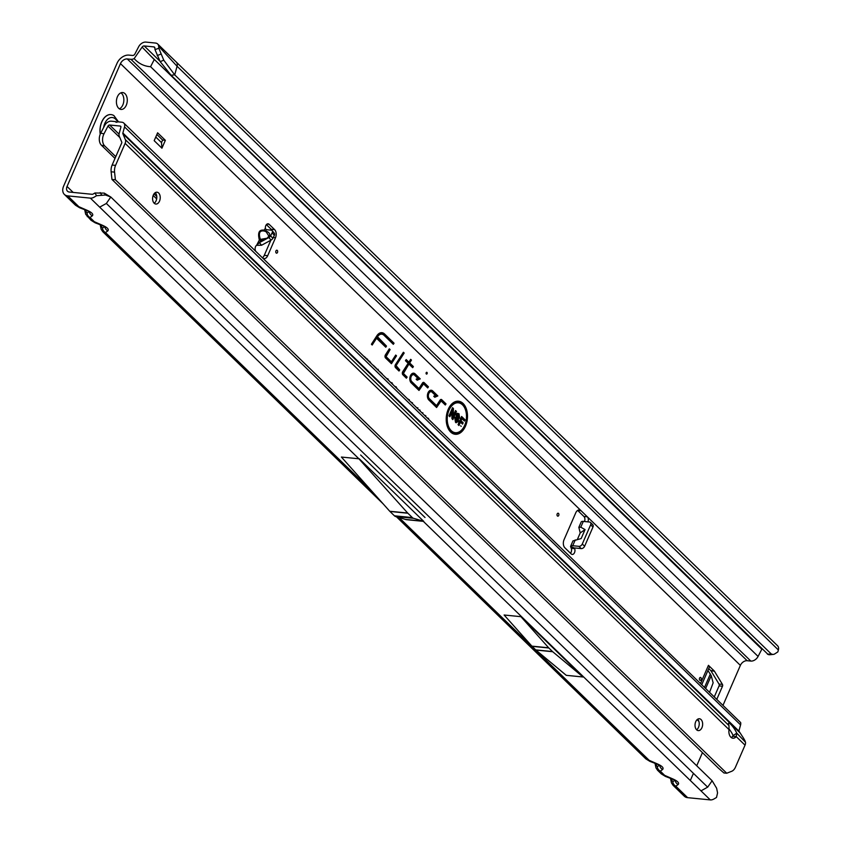 <?xml version="1.0" encoding="UTF-8"?>
<svg xmlns="http://www.w3.org/2000/svg" width="842" height="842" viewBox="0 0 842 842"><rect width="100%" height="100%" fill="white"/><g stroke="black" fill="none" stroke-linecap="round" stroke-linejoin="round"><path stroke-width="1.26" d="M699.555 678.168A1.484 0.947 95.7 0 0 699.47 679.683A1.484 0.947 95.7 0 0 701.102 679.673A1.484 0.947 95.7 0 0 700.933 677.694A1.484 0.947 95.7 0 0 699.628 678.01A1.484 0.947 95.7 0 0 699.555 678.168M117.427 96.704A8.483 5.399 95.7 0 0 121.016 109.428A8.483 5.399 95.7 0 0 126.268 105.271A8.483 5.399 95.7 0 0 122.69 92.546A8.483 5.399 95.7 0 0 117.427 96.704M119.343 108.818A8.483 5.399 95.7 0 0 122.837 104.934A8.483 5.399 95.7 0 0 120.922 92.82M264.788 238.854L264.977 239.644L261.052 240.423L260.967 239.307L267.903 238.054L259.399 242.654L256.715 245.106A3.726 2.368 95.7 0 0 255.61 251.021M267.567 237.633L268.893 236.202L266.156 231.771L264.356 231.066C259.715 230.203 258.357 232.855 260.273 239.012L260.967 239.307L259.241 239.538C257.599 232.571 259.199 229.456 264.041 230.192A0.895 0.653 -55.3 0 0 264.104 230.876M269.366 236.339L267.903 238.054L268.861 237.528A2.979 1.947 140 0 0 270.629 235.76L272.155 232.802A2.979 1.947 140 0 0 272.25 232.592A2.979 1.947 140 0 0 272.145 230.666A2.979 1.947 140 0 0 271.113 230.161L266.083 229.655L265.851 231.087C269.145 232.203 270.314 233.96 269.366 236.339L268.893 236.202M272.145 230.666L274.313 233.245A2.979 1.947 140 0 1 274.418 235.171A2.979 1.947 140 0 1 274.324 235.381L272.808 238.339A2.979 1.947 140 0 1 271.029 240.117L261.567 245.243L256.431 245.338M557.183 513.946A1.484 0.947 95.7 0 0 557.099 515.451A1.484 0.947 95.7 0 0 558.73 515.441A1.484 0.947 95.7 0 0 558.562 513.462A1.484 0.947 95.7 0 0 557.267 513.778A1.484 0.947 95.7 0 0 557.183 513.946M275.944 250.937A1.484 0.947 95.7 0 0 275.85 252.453A1.484 0.947 95.7 0 0 277.492 252.442A1.484 0.947 95.7 0 0 277.323 250.463A1.484 0.947 95.7 0 0 276.018 250.769A1.484 0.947 95.7 0 0 275.944 250.937M656.792 747.97L658.749 749.864M657.549 770.241L660.307 771.135L662.643 769.483C664.054 767.841 662.001 765.862 656.507 763.526L645.835 758.874L649.961 761.4A5.357 0.653 -69.1 0 1 649.866 761L399.076 517.535M672.295 763.01L674.253 764.915M710.29 799.9L700.997 790.87L707.712 787.112L712.121 780.734L716.637 788.238L717.563 792.901L716.521 797.458L714.1 798.9A6.547 4.505 134.1 0 1 710.29 799.9L687.63 797.658A10.42 7.178 -45.9 0 1 684.262 796.174L673.105 785.344L675.8 786.175L678.147 784.534C679.547 782.892 677.505 780.902 672 778.576L661.338 773.914L665.454 776.44A5.357 0.653 -69.1 0 1 665.359 776.04L660.307 771.135A5.357 4.915 -125.1 0 1 657.276 766.715L655.339 763.452M101.977 209.384L103.934 211.279M383.247 503.958L102.798 231.718L105.492 232.55L107.829 230.897C109.239 229.256 107.187 227.277 101.693 224.94L91.02 220.278L95.146 222.814A5.357 0.653 -69.1 0 1 95.051 222.414L89.989 217.499A5.357 4.915 -125.1 0 1 86.968 213.079L85.021 209.816M87.231 216.605L89.989 217.499L92.336 215.857C93.736 214.215 91.694 212.226 86.189 209.9L75.527 205.238L79.643 207.763A5.357 0.653 -69.1 0 1 79.548 207.364L67.728 195.881A10.42 7.178 134.1 0 1 64.36 194.407A10.42 7.178 134.1 0 1 63.624 186.135L117.038 63.276A10.42 7.178 134.1 0 1 128.931 55.109L132.604 55.467A2.084 1.431 -45.9 0 0 134.909 53.993L138.656 46.742A6.547 4.505 134.1 0 1 145.898 42.1L155.549 43.058A6.547 4.505 -45.9 0 1 157.665 43.994L176.252 62.034A6.547 4.505 134.1 0 1 176.262 62.034A6.547 4.505 134.1 0 1 177.073 66.255L778.376 649.971A6.547 4.505 -45.9 0 0 777.566 645.761L176.262 62.034M426.168 372.743A0.905 0.579 95.7 0 0 427.115 373.659A0.905 0.579 95.7 0 0 426.168 372.743M460.679 425.82L461.216 426.347L460.679 425.82M449.039 410.159A15.019 9.557 95.7 0 0 448.449 426.199A15.019 9.557 95.7 0 0 457.511 432.535A15.019 9.557 95.7 0 0 464.679 425.336A15.019 9.557 95.7 0 0 460.406 403.371A15.019 9.557 95.7 0 0 449.039 410.159M460.09 403.234A15.261 9.715 95.7 0 0 459.774 403.076A15.261 9.715 95.7 0 0 448.228 409.97A15.261 9.715 95.7 0 0 447.628 426.262A15.261 9.715 95.7 0 0 456.838 432.704A15.261 9.715 95.7 0 0 457.185 432.609M448.207 409.349A16.619 10.567 95.7 0 0 452.933 433.641A16.619 10.567 95.7 0 0 465.51 426.136A16.619 10.567 95.7 0 0 466.163 408.391A16.619 10.567 95.7 0 0 456.132 401.392A16.619 10.567 95.7 0 0 448.207 409.349M452.628 433.483A16.377 10.42 95.7 0 0 464.7 425.957A16.377 10.42 95.7 0 0 465.416 408.675A16.377 10.42 95.7 0 0 455.785 401.487M385.247 355.198A2.021 1.284 95.7 0 0 385.541 357.966L391.446 363.691L396.519 355.829L395.719 355.061L391.383 361.807L386.099 356.682L390.099 349.598L389.309 348.83L385.425 354.861A2.021 1.284 95.7 0 0 385.247 355.198M395.266 364.933A2.021 1.284 95.7 0 0 395.572 367.691L399.013 371.038L399.729 369.922L396.098 365.596L404.181 353.03L403.392 352.261L395.456 364.597A2.021 1.284 95.7 0 0 395.266 364.933M403.413 373.49L408.928 364.049L412.675 367.68L413.39 366.565L409.654 362.923L411.464 360.102L410.675 359.334L408.854 362.155L406.191 359.566L405.465 360.692L408.138 363.281L402.739 371.669A2.021 1.284 95.7 0 0 402.855 374.764L406.391 378.205L407.118 377.09L403.413 373.49L402.634 373.627L402.518 372.564L408.233 363.67L408.928 364.049M587.895 521.861A3.726 2.368 95.7 0 0 587.337 516.82L581.064 510.726A5.957 3.789 95.7 0 0 579.422 509.926A5.957 3.789 95.7 0 0 575.739 512.841L564.045 539.711A5.957 3.789 95.7 0 0 564.919 547.847L571.202 553.941A3.726 2.368 95.7 0 0 572.223 554.436A3.726 2.368 95.7 0 0 574.528 552.615A3.726 2.368 95.7 0 0 574.686 548.689L571.265 548.352L570.55 546.521A5.357 1.863 23.5 0 1 570.602 546.3A5.357 1.863 23.5 0 1 572.728 545.721L578.896 546.332A2.979 2.052 -45.9 0 0 582.296 544.006L590.652 524.808A2.979 2.052 -45.9 0 0 590.431 522.44A2.979 2.052 -45.9 0 0 589.474 522.019L583.306 521.409A5.357 1.863 -156.5 0 0 581.18 521.977A5.357 1.863 -156.5 0 0 581.127 522.198M570.508 553.257A3.726 2.368 95.7 0 0 571.097 552.278A3.726 2.368 95.7 0 0 571.265 548.352M584.474 521.524A3.726 2.368 95.7 0 0 583.906 516.483L577.644 510.399L581.064 510.726L120.469 63.613L67.044 186.471A5.957 4.094 134.1 0 0 67.476 191.197A5.957 4.094 134.1 0 0 69.391 192.05L92.052 194.291A2.084 1.431 134.1 0 0 93.262 193.976L94.914 192.986L104.24 193.113L110.807 197.017L106.355 203.459L99.682 207.153L90.389 198.133L67.728 195.881M714.405 671.169L710.974 670.821A1.484 0.947 95.7 0 0 710.816 670.611L714.237 670.958A1.484 0.947 -84.3 0 1 714.405 671.169L722.447 684.409A1.484 0.947 -84.3 0 1 722.499 686.23L719.068 685.893L714.469 696.46M719.068 685.893A1.484 0.947 95.7 0 0 719.015 684.072L722.447 684.409M710.974 670.821L719.015 684.072M710.816 670.611L708.743 668.611M262.483 257.694A5.957 3.789 95.7 0 0 264.283 255.337L270.85 240.212M272.113 230.624A5.957 3.789 95.7 0 0 271.198 229.298L266.388 224.635M577.391 539.438L580.222 532.923L578.843 527.355L581.18 521.977M722.499 686.23L716.984 698.902M714.237 670.958L708.448 665.327A5.957 2.073 23.5 0 1 709.332 667.253L701.933 684.283M263.146 258.336A5.957 3.789 95.7 0 0 264.02 258.589A5.957 3.789 95.7 0 0 267.714 255.673L275.492 237.76A5.957 3.789 95.7 0 0 274.618 229.634L269.124 224.298A3.726 2.368 95.7 0 0 268.093 223.793A3.726 2.368 95.7 0 0 265.367 228.298L266.083 229.655M373.332 365.302L376.227 368.101M377.142 368.996L378.721 370.522M380.089 371.859L382.342 374.048M386.794 378.363L388.793 380.3M390.909 382.352L392.846 384.236M395.024 386.352L396.971 388.236M364.323 356.545L367.333 359.471M411.201 382.868L419 390.446L423.505 383.868L427.715 387.93L428.431 386.815L424.136 382.636A2.021 1.284 95.7 0 0 423.284 382.384A2.021 1.284 95.7 0 0 422.505 383.015L418.937 388.551L411.759 381.594A3.747 2.379 -84.3 0 1 411.054 376.89A3.747 2.379 -84.3 0 1 414.043 374.795A3.747 2.379 -84.3 0 1 414.548 375.153L417.885 378.395L416.137 379.163L417.2 380.205L420.253 378.868L415.106 373.88A5.231 3.326 95.7 0 0 412.927 373.227A5.231 3.326 95.7 0 0 409.928 377.405A5.231 3.326 95.7 0 0 411.201 382.868M428.788 399.939L436.588 407.517L441.092 400.939L445.302 405.002L446.018 403.886L441.724 399.708A2.021 1.284 95.7 0 0 440.871 399.455A2.021 1.284 95.7 0 0 440.092 400.087L436.524 405.633L429.346 398.666A3.747 2.379 -84.3 0 1 428.641 393.961A3.747 2.379 -84.3 0 1 431.63 391.867A3.747 2.379 -84.3 0 1 432.146 392.235L435.482 395.466L433.725 396.235L434.788 397.277L437.84 395.94L432.704 390.951A5.231 3.326 95.7 0 0 430.515 390.299A5.231 3.326 95.7 0 0 427.515 394.488A5.231 3.326 95.7 0 0 428.788 399.939M372.196 345.01L376.542 338.263L385.773 347.22L386.489 346.094L377.5 336.768A8.073 5.136 -84.3 0 1 382.889 334.485A8.073 5.136 -84.3 0 1 384.005 335.263L393.33 344.315L394.045 343.199L384.562 333.99A9.557 6.083 95.7 0 0 380.563 332.79A9.557 6.083 95.7 0 0 376.858 335.769L371.406 344.241L372.196 345.01M367.796 359.923L370.764 362.797M408.138 399.076L409.223 400.139M411.296 402.15L412.317 403.139M416.948 407.633L417.6 408.265M427.662 418.032L428.42 418.779M424.821 415.285L425.589 416.022M421.989 412.527L422.758 413.275M419.158 409.78L419.926 410.517M690.314 780.513L693.429 773.356M696.723 765.788L702.438 752.632M723.183 704.912L740.371 665.38A5.957 4.094 -45.9 0 1 747.17 660.717L127.268 58.951L130.931 59.308A6.547 4.505 -45.9 0 0 134.152 58.624L142.109 47.11A2.084 1.431 134.1 0 1 144.224 45.942L153.875 46.899A2.084 1.431 134.1 0 1 154.549 47.184A2.084 1.431 134.1 0 1 154.875 47.931L155.002 49.636L158.822 48.236L158.675 46.299A6.547 4.505 -45.9 0 0 157.665 43.994M165.358 140.309L161.927 148.192L154.181 140.667L157.612 132.794L165.358 140.309L162.611 140.046L156.875 134.467M570.602 546.3L572.939 540.922L581.159 538.554L585.053 529.586L580.78 527.197L578.843 527.355M575.002 547.974L574.686 548.689L575.054 547.984L581.222 548.595A2.979 2.052 -45.9 0 0 584.622 546.258L592.968 527.06A2.979 2.052 -45.9 0 0 592.757 524.703L590.431 522.44M700.997 790.87L423.347 521.356L405.855 519.619A1.484 0.947 -84.3 0 0 405.56 519.44L395.624 516.525A5.957 3.789 95.7 0 1 394.424 515.809L389.941 511.452A5.957 3.789 95.7 0 1 389.751 511.262L341.389 457.048L358.892 458.774L407.675 513.031A5.957 3.789 95.7 0 0 407.865 513.22L412.348 517.588A5.957 3.789 95.7 0 0 413.548 518.304L423.473 521.209A1.484 0.947 -84.3 0 1 423.779 521.398L359.313 458.816M520.893 616.67L504.116 615.007L531.881 646.14A5.957 3.789 95.7 0 0 532.07 646.33L535.744 649.898A5.957 3.789 95.7 0 0 535.933 650.066L566.256 675.326L583.032 676.989L520.893 616.67L548.668 647.793A5.957 3.789 95.7 0 0 548.847 647.993L552.52 651.55A5.957 3.789 95.7 0 0 552.71 651.729L583.032 676.989M425.021 517.514L360.629 455.006L425.021 517.514M712.121 780.734L110.807 197.017L105.524 195.007L96.577 195.712L94.914 192.986M84.684 209.69L85.663 214.236L91.02 220.278M458.437 421.61L455.511 422.337L454.796 417.085L455.701 417.969L456.048 421L457.501 420.768L456.175 417.022L456.227 414.411L457.195 413.285L459.006 413.79L459.711 418.327L458.795 417.443L458.458 415.127L457.174 415.232L458.448 418.663L458.437 421.61L455.827 422.6M456.143 422.789L455.511 422.337M455.701 417.969L454.817 418L455.28 421.137L457.501 420.768M458.458 415.127L456.364 415.043L456.227 415.895L457.627 418.737L457.627 421.41M460.479 422.053L458.964 425.547L458.048 424.652L461.605 416.464L464.995 419.758L464.426 421.063L461.953 418.663L461.048 420.737L463.163 422.789L462.595 424.105L459.753 421.653L458.332 424.936M452.207 411.433L449.902 416.748L448.986 415.864L452.543 407.665L453.438 408.538L453.196 415.853L455.511 410.538L456.417 411.433L452.859 419.621L451.965 418.748L451.701 410.549L449.27 416.137M762.01 648.887A2.084 1.431 -45.9 0 0 761.831 649.193L758.084 656.434A6.547 4.505 134.1 0 1 750.832 661.075L747.17 660.717M90.389 198.133A6.547 4.505 -45.9 0 0 94.188 197.133L96.577 195.712M120.469 63.613A5.957 4.094 134.1 0 1 127.268 58.951M142.109 47.11L154.244 59.603L150.571 66.697C144.235 66.329 138.762 63.645 134.152 58.624M153.875 46.899L154.865 47.857M158.822 48.236L163.758 60.171L160.18 61.655L171.052 75.222L768.051 654.423A8.936 5.052 84.8 0 0 769.683 654.739L773.345 654.402A8.936 5.052 84.8 0 0 774.756 653.897L777.861 651.887L778.376 649.971M767.388 654.118L771.725 654.097A8.936 5.052 84.8 0 0 773.345 654.402M171.052 75.222L174.715 74.885L771.062 653.781M163.758 60.171L174.715 74.885L177.073 66.255L158.675 46.299M392.751 343.757L393.119 343.189L383.784 334.127A9.325 5.936 95.7 0 0 380.226 332.895M393.119 343.189L394.045 343.199M385.194 346.662L385.562 346.083L376.342 337.126L376.711 336.547A8.315 5.284 -84.3 0 1 382.257 334.19A8.315 5.284 -84.3 0 1 382.573 334.348M376.342 337.126L377.269 337.137M385.562 346.083L386.489 346.094M371.627 344.452L375.848 337.895L376.542 338.263M434.356 396.856L436.777 395.793L431.925 391.088A4.989 3.179 95.7 0 0 430.178 390.414M436.777 395.793L437.84 395.94M436.524 405.633L435.851 405.865L428.567 398.803A3.978 2.537 -84.3 0 1 427.82 393.803A3.978 2.537 -84.3 0 1 430.999 391.572A3.978 2.537 -84.3 0 1 431.304 391.762M444.723 404.444L445.092 403.876L440.945 399.845A1.789 1.137 95.7 0 0 440.534 399.613M445.092 403.876L446.018 403.886M436.019 406.96L439.945 400.866L441.008 400.918M416.769 379.784L419.19 378.721L414.338 374.016A4.989 3.179 95.7 0 0 412.58 373.332M419.19 378.721L420.253 378.868M418.937 388.551L418.263 388.793L410.98 381.731A3.978 2.537 -84.3 0 1 410.233 376.732A3.978 2.537 -84.3 0 1 413.411 374.501A3.978 2.537 -84.3 0 1 413.717 374.679M427.136 387.373L427.504 386.794L423.358 382.773A1.789 1.137 95.7 0 0 422.937 382.542M427.504 386.794L428.431 386.815M418.432 389.888L422.358 383.784L423.421 383.847M408.854 362.155L408.181 362.397L405.833 360.113M412.096 367.123L412.464 366.554L408.717 362.913L410.317 359.881M410.538 360.092L411.464 360.102M408.717 362.913L409.654 362.923M412.464 366.554L413.39 366.565M405.823 377.648L406.191 377.079L402.634 373.627M406.191 377.079L407.118 377.09M398.434 370.48L398.803 369.912L395.351 366.554L395.308 365.365L403.034 352.809M403.255 353.019L404.181 353.03M398.803 369.912L399.729 369.922M391.383 361.807L390.699 362.039L385.331 356.819L385.278 355.64L388.962 349.377M389.172 349.588L390.099 349.598M390.867 363.134L395.372 355.608M395.582 355.819L396.519 355.829M456.417 411.433L455.522 411.443L452.228 419.011M453.196 415.853L452.333 416.611L452.596 408.612L453.438 408.538M463.163 422.789L461.963 423.494M461.048 420.737L460.142 420.758L462.258 422.81M461.953 418.663L461.227 418.263L460.142 420.758M464.995 419.758L463.805 420.453M461.332 417.085L464.1 419.769M458.448 418.663L457.627 418.737M457.069 415.895L456.227 415.895M457.859 414.853L456.364 415.043M459.006 413.79L458.227 413.927L458.974 417.916M457.101 413.338L458.227 413.927M455.28 421.137L456.943 420.821L455.28 421.137M367.501 359.102L366.965 359.113M396.245 386.846L395.466 386.983M392.119 382.847L391.341 382.984M387.994 378.837L387.215 378.974M378.142 369.28L377.363 369.417M412.475 402.76L411.938 402.771M409.328 399.697L408.802 399.729M417.874 407.854L417.158 407.844M428.589 418.4L428.052 418.411M425.747 415.653L425.21 415.664M422.916 412.896L422.379 412.906M420.084 410.149L419.548 410.159M104.24 193.113L105.524 195.007M101.619 194.976L100.187 192.586M92.336 215.857A5.357 4.915 -125.1 0 1 89.347 211.774M86.189 209.9A5.357 0.653 110.9 0 0 86.284 210.3L89.831 211.774M371.364 490.644L105.492 232.55A5.357 4.915 -125.1 0 1 102.461 228.129L100.524 224.867M107.829 230.897A5.357 4.915 -125.1 0 1 104.85 226.814M101.693 224.94A5.357 0.653 110.9 0 0 101.787 225.34L105.334 226.814M687.63 797.658L675.8 786.175A5.357 4.915 -125.1 0 1 672.779 781.755L670.832 778.492M678.147 784.534A5.357 4.915 -125.1 0 1 675.158 780.439M672 778.576A5.357 0.653 110.9 0 0 672.095 778.976L675.652 780.45M662.643 769.483A5.357 4.915 -125.1 0 1 659.665 765.399M656.507 763.526A5.357 0.653 110.9 0 0 656.602 763.926L660.149 765.399M160.18 61.655L155.002 49.636M157.191 55.593L160.885 54.099M261.052 240.423L259.399 242.654L261.567 245.243M574.686 548.11L570.55 546.521M259.241 239.538L260.525 240.454L260.452 239.339L259.41 239.875L256.715 245.106M265.03 231.287A0.895 0.621 105.9 0 0 265.419 230.961L264.293 230.371A0.895 0.653 124.7 0 0 264.304 230.971M585.053 529.586L580.222 532.923M161.927 148.192L161.506 142.603L155.77 137.035M161.506 142.603L162.611 140.046M707.922 670.495L711.237 675.663L713.142 682.841L709.743 691.861M111.018 114.586A14.893 9.473 95.7 0 0 110.965 114.586A14.893 9.473 95.7 0 0 101.745 121.879A14.893 9.473 95.7 0 0 100.23 134.225M118.522 121.89L113.912 115.607A14.893 9.473 95.7 0 0 111.081 114.596A14.893 9.473 95.7 0 0 101.861 121.89A14.893 9.473 95.7 0 0 100.314 134.025M119.048 134.141L109.649 125.016L120.217 126.058A1.484 1.021 -45.9 0 1 120.88 127.226L119.196 133.383A5.957 4.094 134.1 0 0 119.28 136.236L121.753 142.109A1.484 1.021 -45.9 0 1 121.69 143.045L112.133 165.043A8.936 5.684 -84.3 0 0 111.133 171.789L111.954 179.43L718.458 768.188L723.92 772.967L726.741 773.24L731.751 771.261A8.936 5.684 -84.3 0 0 735.466 767.146L745.033 745.159A5.957 4.094 134.1 0 0 745.496 742.244L736.739 733.129A7.441 1.516 55.5 0 0 736.729 733.087A7.441 1.516 55.5 0 0 732.403 726.204A7.441 1.516 55.5 0 0 728.635 723.194A7.441 1.516 55.5 0 0 728.972 725.572A7.441 1.516 55.5 0 0 728.993 725.615L729.025 729.614A7.441 4.736 95.7 0 0 732.908 738.202A7.441 4.736 95.7 0 0 736.245 736.624L736.739 733.129L733.14 735.603A7.441 1.516 55.5 0 0 729.172 729.14M695.734 721.668A5.957 3.789 95.7 0 0 698.25 730.603A5.957 3.789 95.7 0 0 701.933 727.688A5.957 3.789 95.7 0 0 699.428 718.752A5.957 3.789 95.7 0 0 695.734 721.668M696.597 729.782A5.957 3.789 95.7 0 0 698.513 727.341A5.957 3.789 95.7 0 0 697.65 719.226M153.318 195.112A5.957 3.789 95.7 0 0 155.833 204.048A5.957 3.789 95.7 0 0 159.517 201.133A5.957 3.789 95.7 0 0 157.012 192.197A5.957 3.789 95.7 0 0 153.318 195.112M154.181 203.238A5.957 3.789 95.7 0 0 156.096 200.796A5.957 3.789 95.7 0 0 155.233 192.681M729.025 729.614L125.121 143.382A5.957 4.094 -45.9 0 0 125.363 139.635L122.89 133.762A1.484 1.021 134.1 0 1 122.869 133.047L124.542 126.9A5.957 4.094 -45.9 0 0 123.806 123.069L740.665 722.583A5.957 4.094 134.1 0 1 740.581 724.909L739.076 730.382A2.979 1.684 84.8 0 0 738.95 731.109L742.328 736.34A8.936 1.821 55.5 0 1 745.254 741.392M733.14 735.603A7.441 1.516 55.5 0 0 733.119 735.571L732.003 737.055A7.441 4.736 95.7 0 1 731.245 737.529M115.007 158.433L101.44 145.256A8.936 5.936 -78.4 0 1 100.714 133.152L104.734 125.395A5.957 4.094 -45.9 0 1 111.312 121.174L115.386 121.574A0.895 0.61 134.1 0 1 115.807 122.153L116.943 122.269A0.895 0.61 134.1 0 1 117.817 121.816L121.879 122.216A5.957 4.094 -45.9 0 1 123.806 123.069M111.954 179.43L115.386 179.767L114.565 172.126A8.936 5.684 -84.3 0 1 115.564 165.379L125.121 143.382M115.386 179.767L726.741 773.24M732.856 736.287L736.245 736.624L745.033 745.159M109.649 125.016A1.484 1.021 -45.9 0 0 107.997 126.068L119.838 137.562M697.313 719.478A6.704 4.452 101.6 0 0 698.25 720.805L698.892 721.436M156.77 196.47L154.054 193.828M115.775 156.665L104.713 145.929L101.44 145.256M156.665 198.87L153.17 195.481M100.714 133.152L103.987 133.825A8.936 5.936 101.6 0 0 104.713 145.929M103.987 133.825L107.997 126.068M274.324 235.381L272.155 232.802M583.906 516.483L587.337 516.82L740.371 665.38M708.448 665.327L700.712 683.104M264.041 230.192L265.367 228.298M73.17 192.418L67.044 186.471M575.244 539.933L572.728 545.721M583.306 521.409L580.78 527.197M707.669 787.175L106.355 203.459M358.892 458.774L99.682 207.153M750.832 661.075L130.931 59.308M758.084 656.434L150.571 66.697M150.076 55.33L761.831 649.193M159.633 60.887L144.224 45.942M768.051 654.423L771.725 654.097M383.784 334.127L384.562 333.99M376.711 336.547L377.5 336.768M431.925 391.088L432.704 390.951M428.567 398.803L429.346 398.666M440.945 399.845L441.724 399.708M439.945 400.866L440.734 401.087M414.338 374.016L415.106 373.88M410.98 381.731L411.759 381.594M423.358 382.773L424.136 382.636M422.358 383.784L423.147 384.015M402.592 372.438L403.381 372.669M395.308 365.365L396.098 365.596M395.351 366.554L396.129 366.417M385.278 355.64L386.068 355.861M385.331 356.819L386.099 356.682M369.901 361.439L369.133 361.576M89.073 211.595L86.968 213.079M104.566 226.645L102.461 228.129M674.884 780.271L672.779 781.755M659.381 765.231L657.276 766.715M405.56 519.44L423.473 521.209M395.624 516.525L413.548 518.304M394.424 515.809L412.348 517.588M389.941 511.452L407.865 513.22M389.751 511.262L407.675 513.031M535.933 650.066L552.71 651.729M535.744 649.898L552.52 651.55M532.07 646.33L548.847 647.993M531.881 646.14L548.668 647.793M266.988 224.088L269.124 224.298M271.198 229.298L274.618 229.634M273.218 237.539L275.492 237.76M264.283 255.337L267.714 255.673M271.029 240.117L268.861 237.528M272.808 238.339L270.629 235.76M590.652 524.808L592.968 527.06M582.296 544.006L584.622 546.258M578.896 546.332L581.222 548.595M711.237 675.663L705.838 688.072M710.374 673.937L704.701 686.977M117.491 121.858A12.104 7.694 95.7 0 0 104.797 123.448A12.104 7.694 95.7 0 0 103.598 127.595M120.217 126.058L120.922 126.742M740.581 724.909L124.542 126.9M738.95 731.109L122.869 133.047M112.133 165.043L115.564 165.379M111.133 171.789L114.565 172.126M728.993 725.615L125.363 139.635M122.89 133.762L739.75 732.582M457.511 432.535L456.838 432.704M661.328 773.914L657.613 770.293M645.835 758.874L396.435 516.767M75.517 205.238L64.36 194.407M382.889 334.485L382.257 334.19M431.63 391.867L430.999 391.572M441.092 400.939L440.461 400.645M414.043 374.795L413.411 374.501M423.505 383.868L422.873 383.563M460.406 403.371L459.774 403.076M456.248 421.505L456.932 421.337M86.284 210.3L79.643 207.763M100.187 224.73L101.156 229.277L102.798 231.718M101.787 225.34L95.146 222.814M670.495 778.366L671.474 782.913L673.105 785.344M672.095 778.976L665.454 776.44M655.002 763.315L655.971 767.862L657.613 770.304M656.602 763.926L649.961 761.4"/></g></svg>
